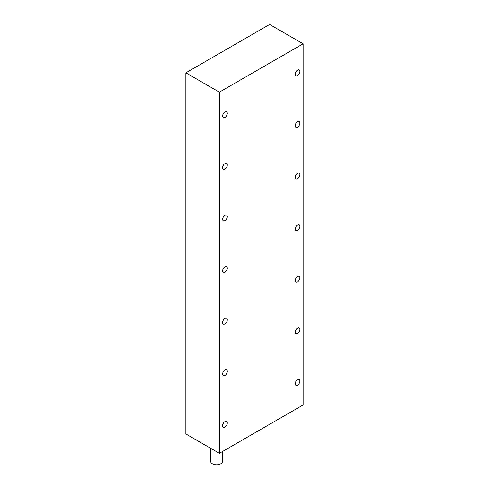 <?xml version="1.0" encoding="UTF-8"?>
<svg xmlns="http://www.w3.org/2000/svg" width="489" height="489" viewBox="0 0 489 489"><rect width="100%" height="100%" fill="white"/><g stroke="black" fill="none" stroke-linecap="round" stroke-linejoin="round"><path stroke-width="0.73" d="M297.563 333.498A3.319 1.913 120 0 0 299.726 330.576A3.319 1.913 120 0 0 299.219 327.917A3.319 1.913 120 0 0 297.563 328.082A3.319 1.913 120 0 0 295.393 331.004A3.319 1.913 120 0 0 295.9 333.663A3.319 1.913 120 0 0 297.563 333.498M224.952 375.424A3.319 1.913 120 0 0 227.116 372.496A3.319 1.913 120 0 0 226.609 369.837A3.319 1.913 120 0 0 224.952 370.002A3.319 1.913 120 0 0 222.782 372.924A3.319 1.913 120 0 0 223.296 375.583A3.319 1.913 120 0 0 224.952 375.424M224.952 427.013A3.319 1.913 120 0 0 227.116 424.091A3.319 1.913 120 0 0 226.609 421.432A3.319 1.913 120 0 0 224.952 421.597A3.319 1.913 120 0 0 222.782 424.519A3.319 1.913 120 0 0 223.296 427.178A3.319 1.913 120 0 0 224.952 427.013M297.563 385.094A3.319 1.913 120 0 0 299.726 382.172A3.319 1.913 120 0 0 299.219 379.513A3.319 1.913 120 0 0 297.563 379.678A3.319 1.913 120 0 0 295.393 382.6A3.319 1.913 120 0 0 295.9 385.259A3.319 1.913 120 0 0 297.563 385.094M222.495 451.518L222.495 461.39A5.923 3.423 180 0 1 218.84 464.55A5.923 3.423 180 0 1 212.385 463.81A5.923 3.423 180 0 1 210.649 461.39L210.649 448.297M224.952 323.828A3.319 1.913 120 0 0 227.116 320.9A3.319 1.913 120 0 0 226.609 318.247A3.319 1.913 120 0 0 224.952 318.406A3.319 1.913 120 0 0 222.782 321.334A3.319 1.913 120 0 0 223.296 323.993A3.319 1.913 120 0 0 224.952 323.828M224.952 272.232A3.319 1.913 120 0 0 227.116 269.311A3.319 1.913 120 0 0 226.609 266.652A3.319 1.913 120 0 0 224.952 266.817A3.319 1.913 120 0 0 222.782 269.739A3.319 1.913 120 0 0 223.296 272.397A3.319 1.913 120 0 0 224.952 272.232M224.952 220.637A3.319 1.913 120 0 0 227.116 217.715A3.319 1.913 120 0 0 226.609 215.056A3.319 1.913 120 0 0 224.952 215.221A3.319 1.913 120 0 0 222.782 218.143A3.319 1.913 120 0 0 223.296 220.802A3.319 1.913 120 0 0 224.952 220.637M224.952 169.041A3.319 1.913 120 0 0 227.116 166.119A3.319 1.913 120 0 0 226.609 163.46A3.319 1.913 120 0 0 224.952 163.626A3.319 1.913 120 0 0 222.782 166.547A3.319 1.913 120 0 0 223.296 169.206A3.319 1.913 120 0 0 224.952 169.041M224.952 117.446A3.319 1.913 120 0 0 227.116 114.524A3.319 1.913 120 0 0 226.609 111.865A3.319 1.913 120 0 0 224.952 112.03A3.319 1.913 120 0 0 222.782 114.952A3.319 1.913 120 0 0 223.296 117.611A3.319 1.913 120 0 0 224.952 117.446M297.563 281.908A3.319 1.913 120 0 0 299.726 278.981A3.319 1.913 120 0 0 299.219 276.322A3.319 1.913 120 0 0 297.563 276.487A3.319 1.913 120 0 0 295.393 279.415A3.319 1.913 120 0 0 295.9 282.074A3.319 1.913 120 0 0 297.563 281.908M297.563 230.313A3.319 1.913 120 0 0 299.726 227.391A3.319 1.913 120 0 0 299.219 224.732A3.319 1.913 120 0 0 297.563 224.897A3.319 1.913 120 0 0 295.393 227.819A3.319 1.913 120 0 0 295.9 230.478A3.319 1.913 120 0 0 297.563 230.313M297.563 178.717A3.319 1.913 120 0 0 299.726 175.796A3.319 1.913 120 0 0 299.219 173.137A3.319 1.913 120 0 0 297.563 173.302A3.319 1.913 120 0 0 295.393 176.223A3.319 1.913 120 0 0 295.9 178.882A3.319 1.913 120 0 0 297.563 178.717M297.563 127.122A3.319 1.913 120 0 0 299.726 124.2A3.319 1.913 120 0 0 299.219 121.541A3.319 1.913 120 0 0 297.563 121.706A3.319 1.913 120 0 0 295.393 124.628A3.319 1.913 120 0 0 295.9 127.287A3.319 1.913 120 0 0 297.563 127.122M297.563 75.526A3.319 1.913 120 0 0 299.726 72.604A3.319 1.913 120 0 0 299.219 69.945A3.319 1.913 120 0 0 297.563 70.11A3.319 1.913 120 0 0 295.393 73.032A3.319 1.913 120 0 0 295.9 75.691A3.319 1.913 120 0 0 297.563 75.526M303.143 43.796L269.635 24.45L185.857 72.818L185.857 433.981L219.365 453.327L303.143 404.959L303.143 43.796L219.365 92.164L219.365 453.327M185.857 72.818L219.365 92.164"/></g></svg>
